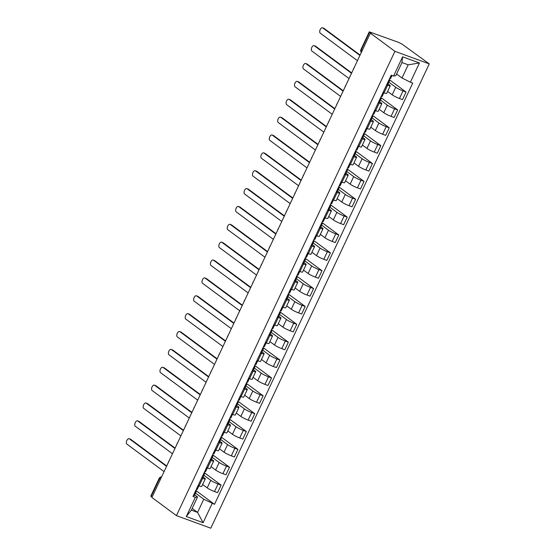 <?xml version="1.0" encoding="UTF-8"?>
<svg xmlns="http://www.w3.org/2000/svg" width="556" height="556" viewBox="0 0 556 556"><rect width="100%" height="100%" fill="white"/><g stroke="black" fill="none" stroke-linecap="round" stroke-linejoin="round"><path stroke-width="0.83" d="M362.164 50.638L360.92 49.595L369.274 31.838L398.756 42.437L401.925 44.035L429.267 63.891L394.927 51.319L176.44 515.627L151.899 497.467L370.386 33.165L394.927 51.319M176.44 515.627L210.787 528.2L429.267 63.891M369.274 31.838L369.58 32.192L361.226 49.95A2.558 2.106 126.5 0 0 361.344 52.368M370.386 33.165L371.387 33.527L369.58 32.192M152.031 497.189L150.787 496.147L159.141 478.396L159.454 478.751L151.1 496.501M202.634 484.505L207.221 487.897A5.873 0.785 25.2 0 0 214.505 491.56L217.556 492.679L221.114 485.124L218.056 484.005A5.873 0.785 -154.8 0 1 210.78 480.335L203.892 475.241M202.641 478.362L199.083 485.916A5.873 0.785 25.2 0 0 201.724 486.437L205.282 478.883A5.873 0.785 -154.8 0 1 202.641 478.362L201.661 478M199.083 485.916L198.103 485.562M204.198 472.607L221.114 485.124M203.079 476.965L204.566 478.063A5.873 0.785 -154.8 0 1 205.282 478.883M211.044 466.637L215.631 470.028A5.873 0.785 25.2 0 0 222.907 473.698L225.965 474.817L229.517 467.255L226.466 466.137A5.873 0.785 -154.8 0 1 219.182 462.474L212.302 457.38M206.505 467.693L207.492 468.055A5.873 0.785 25.2 0 0 210.133 468.576L213.685 461.014A5.873 0.785 -154.8 0 1 211.044 460.493L210.064 460.132M212.607 454.738L229.517 467.255M211.488 459.096L212.976 460.201A5.873 0.785 -154.8 0 1 213.685 461.014M219.446 448.768L224.033 452.167A5.873 0.785 25.2 0 0 231.317 455.83L234.368 456.949L237.926 449.387L234.875 448.268A5.873 0.785 -154.8 0 1 227.592 444.605L220.704 439.511M214.915 449.825L215.895 450.186A5.873 0.785 25.2 0 0 218.536 450.707L222.094 443.146A5.873 0.785 -154.8 0 1 219.453 442.625L218.473 442.27M221.01 436.87L237.926 449.387M219.898 441.228L221.385 442.333A5.873 0.785 -154.8 0 1 222.094 443.146M227.856 430.9L232.443 434.299A5.873 0.785 25.2 0 0 239.726 437.961L242.777 439.08L246.336 431.519L243.278 430.407A5.873 0.785 -154.8 0 1 236.001 426.737L229.114 421.643M223.324 431.956L224.304 432.318A5.873 0.785 25.2 0 0 226.945 432.839L230.504 425.284A5.873 0.785 -154.8 0 1 227.863 424.756L226.883 424.402M229.419 419.002L246.336 431.519M228.301 423.366L229.795 424.464A5.873 0.785 -154.8 0 1 230.504 425.284M236.265 413.038L240.852 416.43A5.873 0.785 25.2 0 0 248.129 420.093L251.187 421.212L254.745 413.657L251.687 412.538A5.873 0.785 -154.8 0 1 244.411 408.868L237.523 403.774M231.734 414.095L232.714 414.449A5.873 0.785 25.2 0 0 235.355 414.971L238.906 407.416A5.873 0.785 -154.8 0 1 236.265 406.895L235.285 406.533M237.829 401.14L254.745 413.657M236.71 405.498L238.197 406.596A5.873 0.785 -154.8 0 1 238.906 407.416M244.675 395.17L249.255 398.562A5.873 0.785 25.2 0 0 256.538 402.231L259.589 403.35L263.148 395.789L260.097 394.67A5.873 0.785 -154.8 0 1 252.813 391.007L245.926 385.906M240.136 396.226L241.116 396.588A5.873 0.785 25.2 0 0 243.757 397.109L247.316 389.547A5.873 0.785 -154.8 0 1 244.675 389.026L243.695 388.665M246.232 383.272L263.148 395.789M245.12 387.629L246.607 388.734A5.873 0.785 -154.8 0 1 247.316 389.547M253.077 377.302L257.664 380.7A5.873 0.785 25.2 0 0 264.948 384.363L267.999 385.482L271.557 377.92L268.506 376.801A5.873 0.785 -154.8 0 1 261.223 373.139L254.335 368.044M248.546 378.358L249.526 378.719A5.873 0.785 25.2 0 0 252.167 379.241L255.725 371.679A5.873 0.785 -154.8 0 1 253.084 371.158L252.104 370.803M254.641 365.403L271.557 377.92M253.529 369.761L255.016 370.866A5.873 0.785 -154.8 0 1 255.725 371.679M261.487 359.433L266.074 362.832A5.873 0.785 25.2 0 0 273.35 366.494L276.408 367.613L279.967 360.052L276.909 358.94A5.873 0.785 -154.8 0 1 269.632 355.27L262.745 350.176M256.955 360.49L257.935 360.851A5.873 0.785 25.2 0 0 260.576 361.372L264.135 353.818A5.873 0.785 -154.8 0 1 261.494 353.289L260.514 352.935M263.051 347.535L279.967 360.052M261.932 351.899L263.419 352.997A5.873 0.785 -154.8 0 1 264.135 353.818M269.896 341.572L274.483 344.963A5.873 0.785 25.2 0 0 281.76 348.626L284.818 349.745L288.369 342.19L285.318 341.071A5.873 0.785 -154.8 0 1 278.035 337.402L271.154 332.307M265.358 342.628L266.345 342.982A5.873 0.785 25.2 0 0 268.979 343.504L272.537 335.949A5.873 0.785 -154.8 0 1 269.896 335.428L268.916 335.066M271.46 329.673L288.369 342.19M270.341 334.031L271.828 335.129A5.873 0.785 -154.8 0 1 272.537 335.949M278.299 323.703L282.886 327.095A5.873 0.785 25.2 0 0 290.169 330.764L293.22 331.883L296.779 324.322L293.728 323.203A5.873 0.785 -154.8 0 1 286.444 319.54L279.557 314.439M273.767 324.76L274.747 325.121A5.873 0.785 25.2 0 0 277.388 325.642L280.947 318.081A5.873 0.785 -154.8 0 1 278.306 317.559L277.326 317.198M279.863 311.805L296.779 324.322M278.751 316.162L280.238 317.267A5.873 0.785 -154.8 0 1 280.947 318.081M286.708 305.835L291.295 309.233A5.873 0.785 25.2 0 0 298.579 312.896L301.63 314.015L305.188 306.453L302.13 305.334A5.873 0.785 -154.8 0 1 294.854 301.672L287.966 296.577M282.177 306.891L283.157 307.253A5.873 0.785 25.2 0 0 285.798 307.774L289.356 300.212A5.873 0.785 -154.8 0 1 286.715 299.691L285.735 299.336M288.272 293.936L305.188 306.453M287.153 298.294L288.647 299.399A5.873 0.785 -154.8 0 1 289.356 300.212M295.118 287.966L299.705 291.365A5.873 0.785 25.2 0 0 306.981 295.027L310.039 296.146L313.598 288.585L310.54 287.473A5.873 0.785 -154.8 0 1 303.256 283.803L296.376 278.709M290.586 289.023L291.566 289.384A5.873 0.785 25.2 0 0 294.207 289.905L297.759 282.351A5.873 0.785 -154.8 0 1 295.118 281.822L294.138 281.468M296.682 276.068L313.598 288.585M295.563 280.433L297.05 281.531A5.873 0.785 -154.8 0 1 297.759 282.351M303.52 270.105L308.107 273.496A5.873 0.785 25.2 0 0 315.391 277.159L318.442 278.278L322 270.723L318.949 269.604A5.873 0.785 -154.8 0 1 311.666 265.935L304.778 260.84M298.989 271.161L299.969 271.516A5.873 0.785 25.2 0 0 302.61 272.037L306.168 264.482A5.873 0.785 -154.8 0 1 303.527 263.961L302.547 263.6M305.084 258.206L322 270.723M303.972 262.564L305.459 263.662A5.873 0.785 -154.8 0 1 306.168 264.482M311.93 252.236L316.517 255.628A5.873 0.785 25.2 0 0 323.8 259.298L326.852 260.416L330.41 252.855L327.359 251.736A5.873 0.785 -154.8 0 1 320.075 248.073L313.188 242.972M307.399 253.293L308.378 253.654A5.873 0.785 25.2 0 0 311.019 254.175L314.578 246.614A5.873 0.785 -154.8 0 1 311.937 246.093L310.957 245.731M313.494 240.338L330.41 252.855M312.375 244.696L313.869 245.801A5.873 0.785 -154.8 0 1 314.578 246.614M320.339 234.368L324.926 237.766A5.873 0.785 25.2 0 0 332.203 241.429L335.261 242.548L338.819 234.986L335.761 233.867A5.873 0.785 -154.8 0 1 328.485 230.205L321.597 225.11M315.808 235.424L316.788 235.786A5.873 0.785 25.2 0 0 319.429 236.307L322.987 228.745A5.873 0.785 -154.8 0 1 320.346 228.224L319.359 227.87M321.903 222.47L338.819 234.986M320.784 226.827L322.271 227.932A5.873 0.785 -154.8 0 1 322.987 228.745M328.749 216.499L333.329 219.898A5.873 0.785 25.2 0 0 340.613 223.561L343.671 224.68L347.222 217.118L344.171 216.006A5.873 0.785 -154.8 0 1 336.887 212.336L330 207.242M324.211 217.556L325.19 217.917A5.873 0.785 25.2 0 0 327.831 218.439L331.39 210.884A5.873 0.785 -154.8 0 1 328.749 210.356L327.769 210.001M330.306 204.601L347.222 217.118M329.194 208.966L330.681 210.064A5.873 0.785 -154.8 0 1 331.39 210.884M337.151 198.638L341.738 202.03A5.873 0.785 25.2 0 0 349.022 205.692L352.073 206.811L355.631 199.256L352.58 198.138A5.873 0.785 -154.8 0 1 345.297 194.468L338.409 189.374M332.62 199.694L333.6 200.049A5.873 0.785 25.2 0 0 336.241 200.57L339.799 193.015A5.873 0.785 -154.8 0 1 337.158 192.494L336.178 192.133M338.715 186.74L355.631 199.256M337.603 191.097L339.09 192.195A5.873 0.785 -154.8 0 1 339.799 193.015M345.561 180.769L350.148 184.161A5.873 0.785 25.2 0 0 357.432 187.831L360.483 188.95L364.041 181.388L360.983 180.269A5.873 0.785 -154.8 0 1 353.706 176.606L346.819 171.505M341.03 181.826L342.01 182.187A5.873 0.785 25.2 0 0 344.65 182.709L348.209 175.147A5.873 0.785 -154.8 0 1 345.568 174.626L344.588 174.264M347.125 168.871L364.041 181.388M346.006 173.229L347.493 174.334A5.873 0.785 -154.8 0 1 348.209 175.147M353.97 162.901L358.557 166.3A5.873 0.785 25.2 0 0 365.834 169.962L368.892 171.081L372.444 163.52L369.392 162.401A5.873 0.785 -154.8 0 1 362.109 158.738L355.228 153.644M349.432 163.957L350.419 164.319A5.873 0.785 25.2 0 0 353.06 164.84L356.611 157.279A5.873 0.785 -154.8 0 1 353.97 156.757L352.99 156.396M355.534 151.003L372.444 163.52M354.415 155.36L355.903 156.465A5.873 0.785 -154.8 0 1 356.611 157.279M362.373 145.033L366.96 148.431A5.873 0.785 25.2 0 0 374.244 152.094L377.295 153.213L380.853 145.651L377.802 144.539A5.873 0.785 -154.8 0 1 370.518 140.87L363.631 135.775M357.842 146.089L358.822 146.45A5.873 0.785 25.2 0 0 361.463 146.972L365.021 139.41A5.873 0.785 -154.8 0 1 362.38 138.889L361.4 138.534M363.937 133.134L380.853 145.651M362.825 137.499L364.312 138.597A5.873 0.785 -154.8 0 1 365.021 139.41M370.782 127.171L375.37 130.563A5.873 0.785 25.2 0 0 382.653 134.225L385.704 135.344L389.263 127.79L386.205 126.671A5.873 0.785 -154.8 0 1 378.928 123.001L372.04 117.907M366.251 128.227L367.231 128.582A5.873 0.785 25.2 0 0 369.872 129.103L373.43 121.549A5.873 0.785 -154.8 0 1 370.789 121.027L369.81 120.666M372.346 115.273L389.263 127.79M371.227 119.63L372.722 120.728A5.873 0.785 -154.8 0 1 373.43 121.549M379.192 109.303L383.779 112.694A5.873 0.785 25.2 0 0 391.056 116.364L394.114 117.476L397.672 109.921L394.614 108.802A5.873 0.785 -154.8 0 1 387.337 105.14L380.45 100.038M374.661 110.359L375.641 110.72A5.873 0.785 25.2 0 0 378.282 111.242L381.833 103.68A5.873 0.785 -154.8 0 1 379.192 103.159L378.212 102.797M380.756 97.404L397.672 109.921M379.637 101.762L381.124 102.867A5.873 0.785 -154.8 0 1 381.833 103.68M387.595 91.434L392.182 94.826A5.873 0.785 25.2 0 0 399.465 98.495L402.516 99.614L406.075 92.053L403.024 90.934A5.873 0.785 -154.8 0 1 395.74 87.271L388.852 82.177M383.063 92.491L384.043 92.852A5.873 0.785 25.2 0 0 386.684 93.373L390.242 85.812A5.873 0.785 -154.8 0 1 387.601 85.29L386.622 84.929M389.158 79.536L406.075 92.053M388.046 83.893L389.534 84.998A5.873 0.785 -154.8 0 1 390.242 85.812M192.167 508.413L197.568 512.41L203.767 499.239L195.483 493.109M194.676 494.833L197.561 496.967L191.361 510.137L197.568 512.41L203.1 522.703L186.281 516.545L195.337 497.3L197.561 496.967M396.588 74.004L401.988 77.993L408.187 64.823L401.974 62.55L395.782 75.72L393.558 76.061L391.202 75.199L192.981 496.445L195.337 497.3M393.558 76.061L402.607 56.823L419.432 62.974L410.377 82.218L401.988 77.993M203.767 499.239L214.505 504.32L412.733 83.08L410.377 82.218M212.156 503.458L203.1 522.703M195.788 490.468L214.505 504.32M186.281 516.545L191.361 510.137M408.187 64.823L419.432 62.974M401.974 62.55L402.607 56.823M198.902 485.854L197.171 489.53A3.19 0.424 -154.8 0 1 196.282 489.433M166.543 466.345L129.402 438.858A2.94 1.619 -69.9 0 0 129.173 438.733L130.472 439.212A2.94 1.619 110.1 0 1 130.702 439.337L166.717 465.984M195.698 490.663L196.205 491.337A3.19 0.424 -154.8 0 1 196.254 491.476A3.19 0.424 -154.8 0 1 195.364 491.379M196.254 491.476L194.315 495.598A3.19 0.424 -154.8 0 1 193.425 495.5M129.173 438.733A2.94 1.619 -69.9 0 0 126.733 440.72A2.94 1.619 -69.9 0 0 126.921 444.126L164.069 471.613M207.305 467.985L205.574 471.662A3.19 0.424 -154.8 0 1 204.684 471.564M174.952 448.477L137.812 420.989A2.94 1.619 -69.9 0 0 137.582 420.871L138.882 421.344A2.94 1.619 110.1 0 1 139.111 421.469L175.119 448.115M204.108 472.795L204.615 473.476A3.19 0.424 -154.8 0 1 204.657 473.608A3.19 0.424 -154.8 0 1 203.774 473.51M204.657 473.608L202.718 477.729A3.19 0.424 -154.8 0 1 201.828 477.632M137.582 420.871A2.94 1.619 -69.9 0 0 135.136 422.852A2.94 1.619 -69.9 0 0 135.33 426.264L172.471 453.745M215.714 450.117L213.984 453.793A3.19 0.424 -154.8 0 1 213.094 453.696M183.362 430.608L146.214 403.128A2.94 1.619 -69.9 0 0 145.985 403.003L147.291 403.475A2.94 1.619 110.1 0 1 147.521 403.6L183.529 430.247M212.517 454.933L213.024 455.607A3.19 0.424 -154.8 0 1 213.066 455.739A3.19 0.424 -154.8 0 1 212.177 455.642M213.066 455.739L211.127 459.868A3.19 0.424 -154.8 0 1 210.237 459.77M145.985 403.003A2.94 1.619 -69.9 0 0 143.545 404.983A2.94 1.619 -69.9 0 0 143.74 408.396L180.881 435.876M224.124 432.248L222.393 435.932A3.19 0.424 -154.8 0 1 221.503 435.828M191.764 412.747L154.624 385.259A2.94 1.619 -69.9 0 0 154.394 385.134L155.694 385.614A2.94 1.619 110.1 0 1 155.923 385.739L191.938 412.385M220.92 437.065L221.434 437.739A3.19 0.424 -154.8 0 1 221.476 437.878A3.19 0.424 -154.8 0 1 220.586 437.774M221.476 437.878L219.537 441.999A3.19 0.424 -154.8 0 1 218.647 441.902M154.394 385.134A2.94 1.619 -69.9 0 0 151.955 387.115A2.94 1.619 -69.9 0 0 152.142 390.527L189.29 418.015M232.526 414.387L230.796 418.063A3.19 0.424 -154.8 0 1 229.913 417.966M200.174 394.878L163.033 367.391A2.94 1.619 -69.9 0 0 162.804 367.266L164.103 367.745A2.94 1.619 110.1 0 1 164.333 367.87L200.348 394.517M229.329 419.196L229.836 419.87A3.19 0.424 -154.8 0 1 229.885 420.009A3.19 0.424 -154.8 0 1 228.996 419.912M229.885 420.009L227.939 424.131A3.19 0.424 -154.8 0 1 227.056 424.033M162.804 367.266A2.94 1.619 -69.9 0 0 160.357 369.253A2.94 1.619 -69.9 0 0 160.552 372.659L197.693 400.146M240.936 396.518L239.205 400.195A3.19 0.424 -154.8 0 1 238.315 400.098M208.583 377.01L171.443 349.522A2.94 1.619 -69.9 0 0 171.206 349.404L172.513 349.877A2.94 1.619 110.1 0 1 172.742 350.002L208.75 376.648M237.739 401.328L238.246 402.009A3.19 0.424 -154.8 0 1 238.288 402.141A3.19 0.424 -154.8 0 1 237.398 402.044M238.288 402.141L236.349 406.262A3.19 0.424 -154.8 0 1 235.459 406.165M171.206 349.404A2.94 1.619 -69.9 0 0 168.767 351.385A2.94 1.619 -69.9 0 0 168.961 354.797L206.102 382.278M249.345 378.65L247.615 382.326A3.19 0.424 -154.8 0 1 246.725 382.229M216.993 359.141L179.845 331.661A2.94 1.619 -69.9 0 0 179.616 331.536L180.915 332.008A2.94 1.619 110.1 0 1 181.152 332.134L217.16 358.78M246.141 383.466L246.655 384.14A3.19 0.424 -154.8 0 1 246.697 384.272A3.19 0.424 -154.8 0 1 245.808 384.175M246.697 384.272L244.758 388.401A3.19 0.424 -154.8 0 1 243.869 388.296M179.616 331.536A2.94 1.619 -69.9 0 0 177.176 333.517A2.94 1.619 -69.9 0 0 177.371 336.929L214.512 364.409M257.755 360.781L256.024 364.465A3.19 0.424 -154.8 0 1 255.135 364.361M225.395 341.28L188.255 313.792A2.94 1.619 -69.9 0 0 188.025 313.667L189.325 314.147A2.94 1.619 110.1 0 1 189.554 314.272L225.569 340.918M254.551 365.598L255.058 366.272A3.19 0.424 -154.8 0 1 255.107 366.411A3.19 0.424 -154.8 0 1 254.217 366.307M255.107 366.411L253.168 370.532A3.19 0.424 -154.8 0 1 252.278 370.435M188.025 313.667A2.94 1.619 -69.9 0 0 185.579 315.648A2.94 1.619 -69.9 0 0 185.773 319.061L222.921 346.548M266.157 342.92L264.427 346.596A3.19 0.424 -154.8 0 1 263.537 346.499M233.805 323.411L196.664 295.924A2.94 1.619 -69.9 0 0 196.435 295.799L197.734 296.279A2.94 1.619 110.1 0 1 197.964 296.404L233.972 323.05M262.96 347.729L263.468 348.404A3.19 0.424 -154.8 0 1 263.509 348.542A3.19 0.424 -154.8 0 1 262.627 348.445M263.509 348.542L261.57 352.664A3.19 0.424 -154.8 0 1 260.681 352.567M196.435 295.799A2.94 1.619 -69.9 0 0 193.988 297.787A2.94 1.619 -69.9 0 0 194.183 301.192L231.324 328.679M274.567 325.051L272.836 328.728A3.19 0.424 -154.8 0 1 271.947 328.631M242.214 305.543L205.067 278.056A2.94 1.619 -69.9 0 0 204.837 277.937L206.144 278.41A2.94 1.619 110.1 0 1 206.373 278.535L242.381 305.181M271.363 329.861L271.877 330.542A3.19 0.424 -154.8 0 1 271.919 330.674A3.19 0.424 -154.8 0 1 271.029 330.577M271.919 330.674L269.98 334.795A3.19 0.424 -154.8 0 1 269.09 334.698M204.837 277.937A2.94 1.619 -69.9 0 0 202.398 279.918A2.94 1.619 -69.9 0 0 202.592 283.324L239.733 310.811M282.976 307.183L281.246 310.86A3.19 0.424 -154.8 0 1 280.356 310.762M250.617 287.674L213.476 260.194A2.94 1.619 -69.9 0 0 213.247 260.069L214.546 260.542A2.94 1.619 110.1 0 1 214.776 260.667L250.791 287.313M279.772 311.999L280.287 312.674A3.19 0.424 -154.8 0 1 280.328 312.806A3.19 0.424 -154.8 0 1 279.439 312.708M280.328 312.806L278.389 316.934A3.19 0.424 -154.8 0 1 277.5 316.83M213.247 260.069A2.94 1.619 -69.9 0 0 210.807 262.05A2.94 1.619 -69.9 0 0 210.995 265.462L248.143 292.942M291.379 289.315L289.648 292.998A3.19 0.424 -154.8 0 1 288.759 292.894M259.026 269.813L221.886 242.326A2.94 1.619 -69.9 0 0 221.656 242.201L222.956 242.68A2.94 1.619 110.1 0 1 223.185 242.798L259.193 269.451M288.182 294.131L288.689 294.805A3.19 0.424 -154.8 0 1 288.738 294.944A3.19 0.424 -154.8 0 1 287.848 294.84M288.738 294.944L286.792 299.065A3.19 0.424 -154.8 0 1 285.902 298.968M221.656 242.201A2.94 1.619 -69.9 0 0 219.21 244.181A2.94 1.619 -69.9 0 0 219.405 247.594L256.545 275.081M299.788 271.453L298.058 275.13A3.19 0.424 -154.8 0 1 297.168 275.032M267.436 251.944L230.288 224.457A2.94 1.619 -69.9 0 0 230.059 224.332L231.365 224.812A2.94 1.619 110.1 0 1 231.595 224.937L267.603 251.583M296.591 276.262L297.099 276.937A3.19 0.424 -154.8 0 1 297.14 277.076A3.19 0.424 -154.8 0 1 296.251 276.978M297.14 277.076L295.201 281.197A3.19 0.424 -154.8 0 1 294.312 281.1M230.059 224.332A2.94 1.619 -69.9 0 0 227.619 226.32A2.94 1.619 -69.9 0 0 227.814 229.725L264.955 257.213M308.198 253.585L306.467 257.261A3.19 0.424 -154.8 0 1 305.578 257.164M275.839 234.076L238.698 206.589A2.94 1.619 -69.9 0 0 238.468 206.471L239.768 206.943A2.94 1.619 110.1 0 1 239.997 207.068L276.012 233.715M304.994 258.394L305.508 259.075A3.19 0.424 -154.8 0 1 305.55 259.207A3.19 0.424 -154.8 0 1 304.66 259.11M305.55 259.207L303.611 263.329A3.19 0.424 -154.8 0 1 302.721 263.231M238.468 206.471A2.94 1.619 -69.9 0 0 236.029 208.451A2.94 1.619 -69.9 0 0 236.217 211.857L273.364 239.344M316.6 235.716L314.87 239.393A3.19 0.424 -154.8 0 1 313.987 239.295M284.248 216.208L247.107 188.727A2.94 1.619 -69.9 0 0 246.878 188.602L248.178 189.075A2.94 1.619 110.1 0 1 248.407 189.2L284.422 215.846M313.403 240.533L313.911 241.207A3.19 0.424 -154.8 0 1 313.959 241.339A3.19 0.424 -154.8 0 1 313.07 241.241M313.959 241.339L312.013 245.467A3.19 0.424 -154.8 0 1 311.131 245.363M246.878 188.602A2.94 1.619 -69.9 0 0 244.431 190.583A2.94 1.619 -69.9 0 0 244.626 193.995L281.767 221.476M325.01 217.848L323.279 221.531A3.19 0.424 -154.8 0 1 322.39 221.427M292.658 198.346L255.517 170.859A2.94 1.619 -69.9 0 0 255.287 170.734L256.587 171.213A2.94 1.619 110.1 0 1 256.816 171.331L292.824 197.985M321.813 222.664L322.32 223.338A3.19 0.424 -154.8 0 1 322.362 223.477A3.19 0.424 -154.8 0 1 321.472 223.373M322.362 223.477L320.423 227.599A3.19 0.424 -154.8 0 1 319.533 227.501M255.287 170.734A2.94 1.619 -69.9 0 0 252.841 172.714A2.94 1.619 -69.9 0 0 253.036 176.127L290.176 203.614M333.419 199.986L331.689 203.663A3.19 0.424 -154.8 0 1 330.799 203.565M301.067 180.478L263.919 152.99A2.94 1.619 -69.9 0 0 263.69 152.865L264.997 153.345A2.94 1.619 110.1 0 1 265.226 153.47L301.234 180.116M330.215 204.796L330.73 205.47A3.19 0.424 -154.8 0 1 330.771 205.609A3.19 0.424 -154.8 0 1 329.882 205.511M330.771 205.609L328.832 209.73A3.19 0.424 -154.8 0 1 327.943 209.633M263.69 152.865A2.94 1.619 -69.9 0 0 261.25 154.853A2.94 1.619 -69.9 0 0 261.445 158.258L298.586 185.746M341.829 182.118L340.098 185.794A3.19 0.424 -154.8 0 1 339.209 185.697M309.47 162.609L272.329 135.122A2.94 1.619 -69.9 0 0 272.099 135.004L273.399 135.476A2.94 1.619 110.1 0 1 273.628 135.601L309.643 162.248M338.625 186.927L339.132 187.608A3.19 0.424 -154.8 0 1 339.181 187.74A3.19 0.424 -154.8 0 1 338.291 187.643M339.181 187.74L337.242 191.862A3.19 0.424 -154.8 0 1 336.352 191.764M272.099 135.004A2.94 1.619 -69.9 0 0 269.66 136.984A2.94 1.619 -69.9 0 0 269.848 140.39L306.995 167.877M350.231 164.249L348.501 167.926A3.19 0.424 -154.8 0 1 347.611 167.829M317.879 144.741L280.738 117.26A2.94 1.619 -69.9 0 0 280.509 117.135L281.809 117.608A2.94 1.619 110.1 0 1 282.038 117.733L318.046 144.379M347.034 169.066L347.542 169.74A3.19 0.424 -154.8 0 1 347.583 169.872A3.19 0.424 -154.8 0 1 346.701 169.775M347.583 169.872L345.644 174A3.19 0.424 -154.8 0 1 344.755 173.896M280.509 117.135A2.94 1.619 -69.9 0 0 278.063 119.116A2.94 1.619 -69.9 0 0 278.257 122.528L315.398 150.009M358.641 146.381L356.91 150.064A3.19 0.424 -154.8 0 1 356.021 149.96M326.289 126.879L289.141 99.392A2.94 1.619 -69.9 0 0 288.911 99.267L290.218 99.746A2.94 1.619 110.1 0 1 290.447 99.865L326.455 126.518M355.444 151.197L355.951 151.871A3.19 0.424 -154.8 0 1 355.993 152.01A3.19 0.424 -154.8 0 1 355.103 151.906M355.993 152.01L354.054 156.132A3.19 0.424 -154.8 0 1 353.164 156.034M288.911 99.267A2.94 1.619 -69.9 0 0 286.472 101.248A2.94 1.619 -69.9 0 0 286.667 104.66L323.807 132.147M367.05 128.519L365.32 132.196A3.19 0.424 -154.8 0 1 364.43 132.099M334.691 109.011L297.55 81.523A2.94 1.619 -69.9 0 0 297.321 81.398L298.621 81.878A2.94 1.619 110.1 0 1 298.85 82.003L334.865 108.649M363.846 133.329L364.361 134.003A3.19 0.424 -154.8 0 1 364.402 134.142A3.19 0.424 -154.8 0 1 363.513 134.045M364.402 134.142L362.463 138.263A3.19 0.424 -154.8 0 1 361.574 138.166M297.321 81.398A2.94 1.619 -69.9 0 0 294.882 83.386A2.94 1.619 -69.9 0 0 295.069 86.792L332.217 114.279M375.453 110.651L373.722 114.327A3.19 0.424 -154.8 0 1 372.84 114.23M343.101 91.142L305.96 63.655A2.94 1.619 -69.9 0 0 305.73 63.537L307.03 64.009A2.94 1.619 110.1 0 1 307.26 64.135L343.274 90.781M372.256 115.46L372.763 116.141A3.19 0.424 -154.8 0 1 372.812 116.273A3.19 0.424 -154.8 0 1 371.922 116.176M372.812 116.273L370.866 120.395A3.19 0.424 -154.8 0 1 369.983 120.298M305.73 63.537A2.94 1.619 -69.9 0 0 303.284 65.518A2.94 1.619 -69.9 0 0 303.479 68.923L340.62 96.41M383.862 92.782L382.132 96.459A3.19 0.424 -154.8 0 1 381.242 96.362M351.51 73.274L314.369 45.794A2.94 1.619 -69.9 0 0 314.133 45.668L315.44 46.141A2.94 1.619 110.1 0 1 315.669 46.266L351.677 72.912M380.665 97.599L381.173 98.273A3.19 0.424 -154.8 0 1 381.214 98.405A3.19 0.424 -154.8 0 1 380.325 98.308M381.214 98.405L379.275 102.533A3.19 0.424 -154.8 0 1 378.386 102.429M314.133 45.668A2.94 1.619 -69.9 0 0 311.694 47.649A2.94 1.619 -69.9 0 0 311.888 51.062L349.029 78.542M392.001 75.491L390.541 78.598A3.19 0.424 -154.8 0 1 389.652 78.493M359.92 55.405L322.772 27.925A2.94 1.619 -69.9 0 0 322.543 27.8L323.842 28.28A2.94 1.619 110.1 0 1 324.078 28.398L360.086 55.051M389.068 79.73L389.582 80.405A3.19 0.424 -154.8 0 1 389.624 80.544A3.19 0.424 -154.8 0 1 388.734 80.439M389.624 80.544L387.685 84.665A3.19 0.424 -154.8 0 1 386.795 84.568M322.543 27.8A2.94 1.619 -69.9 0 0 320.103 29.781A2.94 1.619 -69.9 0 0 320.298 33.193L357.438 60.68M395.74 87.271L392.182 94.826M387.337 105.14L383.779 112.694M378.928 123.001L375.37 130.563M370.518 140.87L366.96 148.431M362.109 158.738L358.557 166.3M353.706 176.606L350.148 184.161M345.297 194.468L341.738 202.03M336.887 212.336L333.329 219.898M328.485 230.205L324.926 237.766M320.075 248.073L316.517 255.628M311.666 265.935L308.107 273.496M303.256 283.803L299.705 291.365M294.854 301.672L291.295 309.233M286.444 319.54L282.886 327.095M278.035 337.402L274.483 344.963M269.632 355.27L266.074 362.832M261.223 373.139L257.664 380.7M252.813 391.007L249.255 398.562M244.411 408.868L240.852 416.43M236.001 426.737L232.443 434.299M227.592 444.605L224.033 452.167M219.182 462.474L215.631 470.028M210.78 480.335L207.221 487.897M379.192 103.159L375.641 110.72M370.789 121.027L367.231 128.582M362.38 138.889L358.822 146.45M353.97 156.757L350.419 164.319M345.568 174.626L342.01 182.187M337.158 192.494L333.6 200.049M328.749 210.356L325.19 217.917M320.346 228.224L316.788 235.786M311.937 246.093L308.378 253.654M303.527 263.961L299.969 271.516M295.118 281.822L291.566 289.384M286.715 299.691L283.157 307.253M278.306 317.559L274.747 325.121M269.896 335.428L266.345 342.982M261.494 353.289L257.935 360.851M253.084 371.158L249.526 378.719M244.675 389.026L241.116 396.588M236.265 406.895L232.714 414.449M227.863 424.756L224.304 432.318M219.453 442.625L215.895 450.186M211.044 460.493L207.492 468.055M387.601 85.29L384.043 92.852M394.614 108.802L391.056 116.364M386.205 126.671L382.653 134.225M377.802 144.539L374.244 152.094M369.392 162.401L365.834 169.962M360.983 180.269L357.432 187.831M352.58 198.138L349.022 205.692M344.171 216.006L340.613 223.561M335.761 233.867L332.203 241.429M327.359 251.736L323.8 259.298M318.949 269.604L315.391 277.159M310.54 287.473L306.981 295.027M302.13 305.334L298.579 312.896M293.728 323.203L290.169 330.764M285.318 341.071L281.76 348.626M276.909 358.94L273.35 366.494M268.506 376.801L264.948 384.363M260.097 394.67L256.538 402.231M251.687 412.538L248.129 420.093M243.278 430.407L239.726 437.961M234.875 448.268L231.317 455.83M226.466 466.137L222.907 473.698M218.056 484.005L214.505 491.56M403.024 90.934L399.465 98.495M161.476 477.111A2.558 2.106 126.5 0 0 159.454 478.751L160.385 479.439M129.402 438.858L130.702 439.337M137.812 420.989L139.111 421.469M146.214 403.128L147.521 403.6M154.624 385.259L155.923 385.739M163.033 367.391L164.333 367.87M171.443 349.522L172.742 350.002M179.845 331.661L181.152 332.134M188.255 313.792L189.554 314.272M196.664 295.924L197.964 296.404M205.067 278.056L206.373 278.535M213.476 260.194L214.776 260.667M221.886 242.326L223.185 242.798M230.288 224.457L231.595 224.937M238.698 206.589L239.997 207.068M247.107 188.727L248.407 189.2M255.517 170.859L256.816 171.331M263.919 152.99L265.226 153.47M272.329 135.122L273.628 135.601M280.738 117.26L282.038 117.733M289.141 99.392L290.447 99.865M297.55 81.523L298.85 82.003M305.96 63.655L307.26 64.135M314.369 45.794L315.669 46.266M322.772 27.925L324.078 28.398M169.212 460.674A2.558 2.558 0 0 0 168.482 462.231M177.621 442.805A2.558 2.558 0 0 0 176.891 444.362M186.031 424.944A2.558 2.558 0 0 0 185.294 426.494M194.433 407.075A2.558 2.558 0 0 0 193.703 408.625M202.843 389.207A2.558 2.558 0 0 0 202.113 390.764M211.252 371.338A2.558 2.558 0 0 0 210.515 372.895M219.655 353.477A2.558 2.558 0 0 0 218.925 355.027M228.064 335.609A2.558 2.558 0 0 0 227.334 337.158M236.474 317.74A2.558 2.558 0 0 0 235.744 319.297M244.876 299.872A2.558 2.558 0 0 0 244.147 301.428M253.286 282.01A2.558 2.558 0 0 0 252.556 283.56M261.695 264.142A2.558 2.558 0 0 0 260.966 265.692M270.105 246.273A2.558 2.558 0 0 0 269.368 247.83M278.507 228.405A2.558 2.558 0 0 0 277.778 229.962M286.917 210.543A2.558 2.558 0 0 0 286.187 212.093M295.326 192.675A2.558 2.558 0 0 0 294.597 194.225M303.729 174.806A2.558 2.558 0 0 0 302.999 176.363M312.138 156.938A2.558 2.558 0 0 0 311.409 158.495M320.548 139.076A2.558 2.558 0 0 0 319.818 140.626M328.957 121.208A2.558 2.558 0 0 0 328.221 122.758M337.36 103.34A2.558 2.558 0 0 0 336.63 104.896M345.769 85.471A2.558 2.558 0 0 0 345.04 87.028M354.179 67.61A2.558 2.558 0 0 0 353.442 69.159M360.92 49.595A2.558 2.558 0 0 0 361.337 52.389M161.567 476.93A2.558 2.558 0 0 0 159.141 478.396"/></g></svg>
